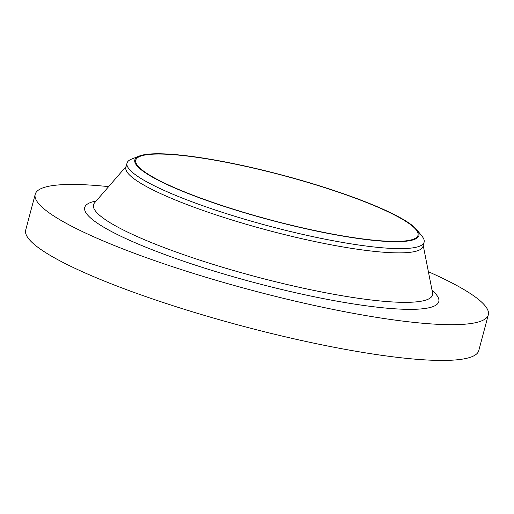 <?xml version="1.0" encoding="UTF-8"?>
<svg xmlns="http://www.w3.org/2000/svg" width="514" height="514" viewBox="0 0 514 514"><rect width="100%" height="100%" fill="white"/><g stroke="black" fill="none" stroke-linecap="round" stroke-linejoin="round"><path stroke-width="0.77" d="M404.55 241.368A146.998 23.246 -165.1 0 1 227.593 207.508A146.998 23.246 -165.1 0 1 139.204 156.07A146.998 23.246 -165.1 0 1 149.208 154.084A146.998 23.246 -165.1 0 1 297.246 179.213A146.998 23.246 -165.1 0 1 417.053 230.002A146.998 23.246 -165.1 0 1 404.55 241.368M417.053 230.002L422.155 236.401A153.725 24.312 -165.1 0 1 424.121 242.178A153.725 24.312 -165.1 0 1 409.08 248.288A153.725 24.312 -165.1 0 1 238.946 217.525A153.725 24.312 -165.1 0 1 127.016 163.124A153.725 24.312 -165.1 0 1 131.597 159.089L139.204 156.07M424.121 242.178L422.996 246.418A153.725 24.312 -165.1 0 1 407.955 252.528A153.725 24.312 -165.1 0 1 237.815 221.772A153.725 24.312 -165.1 0 1 125.891 167.365L127.016 163.124M428.393 271.72A234.423 37.079 -165.1 0 1 488.3 314.844A234.423 37.079 -165.1 0 1 465.363 324.161A234.423 37.079 -165.1 0 1 205.908 277.252A234.423 37.079 -165.1 0 1 35.215 194.286A234.423 37.079 -165.1 0 1 58.153 184.969A234.423 37.079 -165.1 0 1 108.634 186.64M488.3 314.844L478.785 350.599A234.423 37.079 -165.1 0 1 455.847 359.916A234.423 37.079 -165.1 0 1 196.393 313.007A234.423 37.079 -165.1 0 1 25.7 230.041L35.215 194.286M150.043 154.367A146.034 23.098 -165.1 0 1 311.67 183.594A146.034 23.098 -165.1 0 1 418.004 235.277A146.034 23.098 -165.1 0 1 403.715 241.079A146.034 23.098 -165.1 0 1 242.088 211.858A146.034 23.098 -165.1 0 1 135.754 160.175A146.034 23.098 -165.1 0 1 150.043 154.367M126.129 166.459L94.563 202.863A175.383 27.737 14.9 0 0 214.91 264.935A175.383 27.737 14.9 0 0 415.325 301.956A175.383 27.737 14.9 0 0 432.537 292.787L432.595 293.025M432.068 290.41A183.177 28.97 -165.1 0 1 420.85 308.946A183.177 28.97 -165.1 0 1 191.208 263.772A183.177 28.97 -165.1 0 1 96.15 201.032M423.234 245.512L432.537 292.787"/></g></svg>
